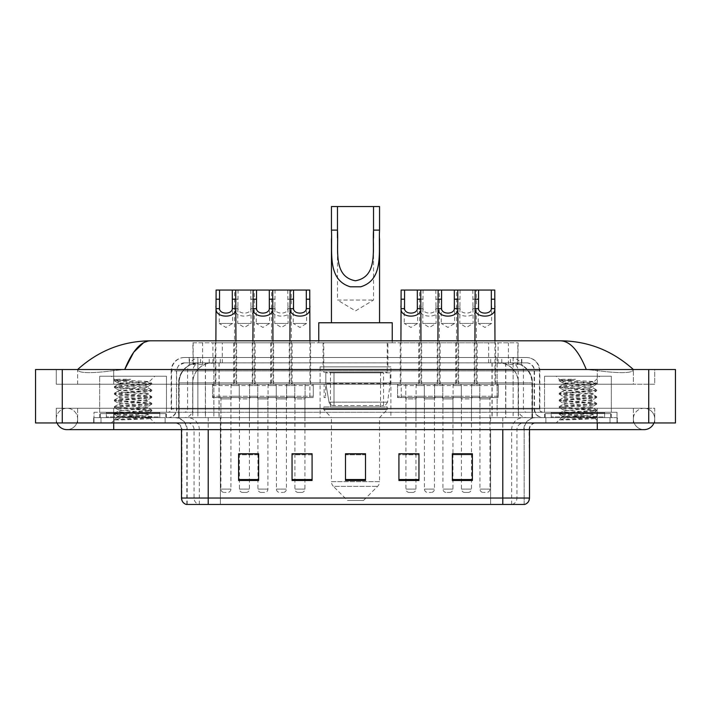 <?xml version="1.0" encoding="UTF-8"?>
<svg xmlns="http://www.w3.org/2000/svg" width="711" height="711" viewBox="0 0 711 711"><rect width="100%" height="100%" fill="white"/><g stroke="black" fill="none" stroke-linecap="round" stroke-linejoin="round"><path stroke-width="0.53" stroke-dasharray="3.56 2.67" d="M390.899 366.858L320.101 366.858L390.899 366.858L390.899 417.624L320.101 417.624L390.899 417.624M320.101 366.858L320.101 417.624M292.114 342.809L270.74 342.809L292.114 342.809L292.114 384.224L270.74 384.224L292.114 384.224M270.74 342.809L270.74 384.224M440.127 342.809L418.752 342.809L440.127 342.809L440.127 384.224L418.752 384.224L440.127 384.224M418.752 342.809L418.752 384.224M477.134 342.809L455.76 342.809L477.134 342.809L477.134 384.224L455.76 384.224L477.134 384.224M455.76 342.809L455.76 384.224M255.107 342.809L233.732 342.809L255.107 342.809L255.107 384.224L233.732 384.224L255.107 384.224M233.732 342.809L233.732 384.224M458.631 342.809L437.256 342.809L458.631 342.809L458.631 384.224L437.256 384.224L458.631 384.224M437.256 342.809L437.256 384.224M495.638 342.809L474.264 342.809L495.638 342.809L495.638 384.224L474.264 384.224L495.638 384.224M474.264 342.809L474.264 384.224M310.609 342.809L289.235 342.809L310.609 342.809L310.609 384.224L289.235 384.224L310.609 384.224M289.235 342.809L289.235 384.224M421.632 342.809L400.249 342.809L421.632 342.809L421.632 384.224L400.249 384.224L421.632 384.224M400.249 342.809L400.249 384.224M273.611 342.809L252.236 342.809L273.611 342.809L273.611 384.224L252.236 384.224L273.611 384.224M252.236 342.809L252.236 384.224M236.603 342.809L215.229 342.809L236.603 342.809L236.603 384.224L215.229 384.224L236.603 384.224M215.229 342.809L215.229 384.224M479.809 384.224L453.085 384.224L479.809 384.224L479.809 397.582L453.085 397.582L479.809 397.582M453.085 384.224L453.085 397.582M442.802 384.224L416.086 384.224L442.802 384.224L442.802 397.582L416.086 397.582L442.802 397.582M416.086 384.224L416.086 397.582M294.781 384.224L268.065 384.224L294.781 384.224L294.781 397.582L268.065 397.582L294.781 397.582M268.065 384.224L268.065 397.582M257.782 384.224L231.057 384.224L257.782 384.224L257.782 397.582L231.057 397.582L257.782 397.582M231.057 384.224L231.057 397.582M276.277 384.224L249.561 384.224L276.277 384.224L276.277 397.582L249.561 397.582L276.277 397.582M249.561 384.224L249.561 397.582M424.298 384.224L397.582 384.224L424.298 384.224L424.298 397.582L397.582 397.582L424.298 397.582M397.582 384.224L397.582 397.582M313.284 384.224L286.569 384.224L313.284 384.224L313.284 397.582L286.569 397.582L313.284 397.582M286.569 384.224L286.569 397.582M498.304 384.224L471.589 384.224L498.304 384.224L498.304 397.582L471.589 397.582L498.304 397.582M471.589 384.224L471.589 397.582M461.306 384.224L434.59 384.224L461.306 384.224L461.306 397.582L434.59 397.582L461.306 397.582M434.59 384.224L434.59 397.582M239.278 384.224L212.553 384.224L239.278 384.224L239.278 397.582L212.553 397.582L239.278 397.582M212.553 384.224L212.553 397.582M286.435 397.582L276.41 397.582L286.435 397.582L286.435 417.624L276.41 417.624L286.435 417.624M276.41 397.582L276.41 417.624M434.457 397.582L424.431 397.582L434.457 397.582L434.457 417.624L424.431 417.624L434.457 417.624M424.431 397.582L424.431 417.624M471.455 397.582L461.439 397.582L471.455 397.582L471.455 417.624L461.439 417.624L471.455 417.624M461.439 397.582L461.439 417.624M249.428 397.582L239.411 397.582L249.428 397.582L249.428 417.624L239.411 417.624L249.428 417.624M239.411 397.582L239.411 417.624M452.951 397.582L442.935 397.582L452.951 397.582L452.951 417.624L442.935 417.624L452.951 417.624M442.935 397.582L442.935 417.624M489.959 397.582L479.943 397.582L489.959 397.582L489.959 417.624L479.943 417.624L489.959 417.624M479.943 397.582L479.943 417.624M304.939 397.582L294.914 397.582L304.939 397.582L304.939 417.624L294.914 417.624L304.939 417.624M294.914 397.582L294.914 417.624M415.953 397.582L405.928 397.582L415.953 397.582L415.953 417.624L405.928 417.624L415.953 417.624M405.928 397.582L405.928 417.624M267.931 397.582L257.915 397.582L267.931 397.582L267.931 417.624L257.915 417.624L267.931 417.624M257.915 397.582L257.915 417.624M230.924 397.582L220.908 397.582L230.924 397.582L230.924 417.624L220.908 417.624L230.924 417.624M220.908 397.582L220.908 417.624M511.796 362.85L505.29 362.85L515.271 363.09C517.786 363.836 518.639 364.316 517.83 364.521L508.409 364.521L503.041 363.374L491.976 362.877L219.024 362.877L207.959 363.374L202.591 364.521L193.17 364.521L192.868 342.809L518.132 342.809L192.868 342.809M514.124 362.93A20.041 20.041 0 0 1 532.361 382.882L532.361 417.624L178.639 417.624L532.361 417.624M192.868 364.387L196.876 362.93L205.71 362.85L199.204 362.85M196.876 362.93A20.041 20.041 0 0 0 178.639 382.882L179.048 417.624M387.895 342.809L323.105 342.809L387.895 342.809L387.895 366.858L323.105 366.858L387.895 366.858M323.105 342.809L323.105 366.858M518.132 342.809L517.83 364.521L517.83 342.809M205.71 362.85L505.29 362.85M325.611 397.582L324.127 397.582L324.127 384.224L325.611 384.224L325.611 397.582L324.127 397.582M325.611 384.224L324.127 384.224M309.872 397.582L305.072 397.582L305.072 384.224L305.072 397.582L309.872 397.582L309.872 384.224L305.072 384.224L309.872 384.224M401.217 397.582L401.217 384.224L405.794 384.224L405.794 397.582L401.217 397.582L405.794 397.582L405.794 384.224L401.217 384.224M597.302 422.965L597.302 408.265L597.302 422.965L597.302 408.265L113.698 408.265L644.059 408.265A10.692 10.692 0 0 1 653.96 422.965A10.692 10.692 0 0 0 654.742 418.957A10.692 10.692 0 0 1 653.96 422.965A10.692 10.692 0 0 0 644.059 408.265A10.692 10.692 0 0 0 633.368 418.957A10.692 10.692 0 0 1 644.059 408.265L597.302 408.265L654.742 408.265L654.742 422.965L77.632 422.965L654.742 422.965L654.742 408.265L56.258 408.265L56.258 422.965L597.302 422.965L56.258 422.965L56.258 408.265L597.302 408.265L597.302 429.64L597.302 418.957L597.302 429.64L113.698 429.64L113.698 408.265L77.632 408.265L113.698 408.265L113.698 429.64L113.698 417.624L617.335 417.624L617.335 422.965L617.335 417.624L93.665 417.624L93.665 422.965L93.665 417.624L113.698 417.624L113.698 422.965L113.698 408.265L113.698 422.965M113.698 429.64L66.941 429.64A10.692 10.692 0 0 0 77.632 418.957A10.692 10.692 0 0 0 66.941 408.265A10.692 10.692 0 0 0 57.04 422.965A10.692 10.692 0 0 1 56.258 418.957A10.692 10.692 0 0 0 57.04 422.965M66.941 429.64A10.692 10.692 0 0 0 77.632 418.957A10.692 10.692 0 0 1 66.941 429.64A10.692 10.692 0 0 0 77.632 418.957A10.692 10.692 0 0 0 66.941 408.265A10.692 10.692 0 0 0 56.258 418.957M597.302 429.64L644.059 429.64A10.692 10.692 0 0 1 633.368 418.957A10.692 10.692 0 0 0 644.059 429.64A10.692 10.692 0 0 1 633.368 418.957M544.528 417.624L544.528 376.208L544.528 412.273L611.327 412.273L611.327 376.208L544.528 376.208L611.327 376.208L544.528 376.208L611.327 376.208L611.327 417.624L544.528 417.624L611.327 417.624M99.673 417.624L99.673 376.208L99.673 412.273L166.472 412.273L166.472 376.208L99.673 376.208L166.472 376.208L99.673 376.208L166.472 376.208L166.472 417.624L99.673 417.624L166.472 417.624M198.769 362.85L512.48 362.85L198.769 362.85A20.041 20.041 0 0 0 178.728 382.882L205.443 382.882L205.443 417.624L178.728 417.624L532.521 417.624L205.443 417.624M512.48 362.85A20.041 20.041 0 0 1 532.521 382.882L532.521 417.624M633.368 369.524C612.447 350.639 588.148 341.058 560.472 340.809L150.528 340.809C122.959 341.022 98.651 350.594 77.632 369.524L77.632 370.129C79.765 373.337 91.781 373.488 113.698 370.591L124.709 369.524L586.291 369.524L597.302 370.591C619.174 373.488 631.199 373.337 633.368 370.129L633.368 369.524L633.368 370.129C631.235 373.337 619.219 373.488 597.302 370.591L586.291 369.524L124.709 369.524L113.698 370.591C91.826 373.488 79.801 373.337 77.632 370.129L77.632 369.524M675.45 369.524L675.45 422.965L35.55 422.965L35.55 369.524L675.45 369.524M113.698 369.524L597.302 369.524L113.698 369.524L113.698 384.224L654.742 384.224L654.742 369.524L597.302 369.524L654.742 369.524L654.742 384.224L56.258 384.224L56.258 369.524L56.258 384.224L597.302 384.224L77.632 384.224L113.698 384.224L113.698 369.524M633.368 408.265L633.368 422.965L633.368 408.265M77.632 408.265L77.632 422.965L77.632 408.265M633.368 384.224L597.302 384.224L633.368 384.224L633.368 370.129L633.368 384.224M77.632 384.224L77.632 370.129L77.632 384.224M560.472 340.809C570.018 341.093 578.63 350.665 586.291 369.524M143.595 342.684L150.528 340.809M189.179 357.5L521.821 357.5L189.179 357.5L189.179 362.85L521.821 362.85L189.179 362.85M526.495 362.85L184.505 362.85L526.495 362.85A8.017 8.017 0 0 1 534.512 370.866L534.512 408.941L171.147 408.941A3.342 3.342 0 0 1 167.805 412.273L543.195 412.273L167.805 412.273M184.505 357.5L526.495 357.5L184.505 357.5A13.358 13.358 0 0 0 171.147 370.866L534.512 370.866L176.488 370.866L176.488 408.941A8.683 8.683 0 0 1 167.805 417.624L543.195 417.624L167.805 417.624M526.495 357.5A13.358 13.358 0 0 1 539.853 370.866L539.853 408.941L497.122 408.941L497.122 412.273M604.643 412.273L551.212 412.273L604.643 412.273L604.643 417.624L551.212 417.624L604.643 417.624L604.643 413.615L551.212 413.615L604.643 413.615M551.212 412.273L551.212 413.615M159.788 412.273L106.357 412.273L159.788 412.273L159.788 417.624L106.357 417.624L159.788 417.624L159.788 413.615L106.357 413.615L159.788 413.615M106.357 412.273L106.357 413.615M93.994 412.273L114.036 412.273L93.994 412.273L93.994 417.624L617.006 417.624L93.994 417.624L93.994 412.273M596.964 412.273L114.036 412.273L617.006 412.273L596.964 412.273L596.964 417.624L596.964 412.273M617.006 412.273L617.006 417.624L617.006 412.273M165.13 417.624L165.13 422.965L101.006 422.965L165.13 422.965L101.006 422.965L165.13 422.965L165.13 417.624L101.006 417.624L101.006 422.965L101.006 417.624L165.13 417.624M609.994 417.624L609.994 422.965L545.87 422.965L609.994 422.965L545.87 422.965L609.994 422.965L609.994 417.624L545.87 417.624L545.87 422.965L545.87 417.624L609.994 417.624M165.805 413.615L100.34 413.615L165.805 413.615L165.805 417.624L100.34 417.624L165.805 417.624M100.34 413.615L100.34 417.624M610.66 413.615L545.195 413.615L610.66 413.615L610.66 417.624L545.195 417.624L610.66 417.624M545.195 413.615L545.195 417.624M186.309 504.455L524.158 504.455L524.158 429.64A12.025 12.025 0 0 1 536.183 417.624L174.817 417.624L536.183 417.624M186.842 504.455L186.842 429.64L529.499 429.64A6.683 6.683 0 0 1 536.183 422.965L174.817 422.965L536.183 422.965M551.212 417.624L604.643 417.624L551.212 417.624M106.357 417.624L159.788 417.624L106.357 417.624M452.356 453.894L472.388 453.894L472.388 480.476L472.388 453.751L472.388 480.476L452.356 480.476L452.356 453.894L452.356 480.476L472.388 480.476L472.388 454.018L472.388 480.476L472.388 454.818L452.356 454.818L452.356 480.476L452.356 453.751L472.388 453.751L452.356 453.751L452.951 453.751L452.951 398.915L442.935 398.915L442.935 489.088A3.342 3.342 0 0 0 446.277 492.43L449.619 492.43L446.277 492.43M418.957 479.543L418.957 453.751L418.957 480.476L398.915 480.476L398.915 453.894L398.915 480.476L418.957 480.476L418.957 454.018L418.957 480.476L418.957 454.818L398.915 454.818L398.915 453.751L398.915 480.476L398.915 453.894L398.915 480.476L398.915 454.818L418.957 454.818L418.957 453.894L418.957 479.543L398.915 479.543L398.915 480.476L418.957 480.476L418.957 453.894L398.915 453.894L398.915 479.543M258.644 453.894L238.612 453.894L238.612 480.476L258.644 480.476L258.644 453.751L258.644 480.476L238.612 480.476L238.612 453.894L238.612 480.476L258.644 480.476L258.644 454.018L258.644 480.476L258.644 454.818L238.612 454.818L238.612 453.751L238.612 480.476L238.612 453.894L238.612 480.476L238.612 454.818L258.644 454.818L258.644 453.751L238.612 453.751L258.644 453.751L257.915 453.751L257.915 398.915L267.931 398.915L267.931 489.088A3.342 3.342 0 0 1 264.59 492.43L261.248 492.43L264.59 492.43M312.085 479.543L312.085 453.751L312.085 480.476L292.043 480.476L292.043 453.894L292.043 480.476L312.085 480.476L312.085 454.018L312.085 480.476L312.085 454.818L292.043 454.818L292.043 453.751L292.043 480.476L292.043 453.894L292.043 480.476L292.043 454.818L312.085 454.818L312.085 453.894L312.085 479.543L292.043 479.543L292.043 480.476L312.085 480.476L312.085 453.894L292.043 453.894L292.043 479.543M365.516 479.543L365.516 453.751L365.516 480.476L345.484 480.476L345.484 453.894L345.484 480.476L365.516 480.476L365.516 454.018L365.516 480.476L365.516 454.818L345.484 454.818L345.484 480.476L345.484 453.751L365.516 453.751L345.484 453.751L365.516 453.751L365.516 479.543L345.484 479.543M523.829 504.455L524.691 504.455M617.006 422.965L93.994 422.965L617.006 422.965L617.006 417.624L617.006 422.965M93.994 422.965L93.994 417.624L93.994 422.965M312.085 453.751L292.043 453.751L312.085 453.751M418.957 453.751L398.915 453.751L418.957 453.751M471.455 453.751L461.439 453.751L461.439 398.915L471.455 398.915L471.455 453.751M304.939 453.751L294.914 453.751L294.914 398.915L304.939 398.915L304.939 453.751M249.428 453.751L239.411 453.751L239.411 398.915L249.428 398.915L249.428 453.751M415.953 453.751L405.928 453.751L405.928 398.915L415.953 398.915L415.953 453.751M365.516 454.818L365.516 454.018L365.516 454.818L345.484 454.818L345.484 480.476L365.516 480.476L365.516 454.818M472.388 454.818L472.388 454.018L472.388 454.818L452.356 454.818L452.356 480.476L472.388 480.476L472.388 454.818M365.516 453.894L345.484 453.894M160.455 417.624L105.681 417.624L160.455 417.624A0.667 0.667 0 0 1 159.788 416.948L106.357 416.948L159.788 416.948L159.788 412.94A0.667 0.667 0 0 1 160.455 412.273L105.681 412.273L160.455 412.273M105.681 417.624A0.667 0.667 0 0 0 106.357 416.948L106.357 412.94A0.667 0.667 0 0 0 105.681 412.273M166.472 412.273L99.673 412.273M121.59 419.899L151.701 417.633L150.261 418.468L154.847 422.965L111.289 422.965L117.973 416.282C116.568 417.037 150.963 417.739 150.288 418.397C151.461 418.921 132.699 419.437 121.59 419.899L114.542 419.899C117.653 418.797 123.83 417.597 133.073 416.282L117.973 416.282C117.048 415.171 149.097 414.06 148.172 412.94C149.097 411.829 117.048 410.718 117.973 409.607C117.048 408.496 149.097 407.376 148.172 406.265C149.097 405.154 117.048 404.035 117.973 402.924C117.048 401.813 149.097 400.693 148.172 399.582C149.097 398.471 117.048 397.36 117.973 396.249C117.048 395.129 149.097 394.018 148.172 392.907C149.097 391.797 117.048 390.677 117.973 389.566C117.048 388.455 149.097 387.335 148.172 386.224L148.172 387.895C149.097 386.784 117.048 385.664 117.973 384.553C118.87 384.002 123.901 383.442 133.073 382.882L149.23 381.825C150.696 381.078 114.08 380.376 114.8 379.71L111.289 376.208L154.847 376.208L111.289 376.208M114.542 419.899L151.79 416.699L114.355 413.358L151.79 410.025L114.355 406.683L151.79 403.341L114.355 400L151.79 396.667L114.355 393.325L151.701 389.895L114.355 386.642L151.79 383.3L149.203 381.763L154.847 376.208M151.701 417.633L114.355 414.193L151.79 410.86L114.435 407.607L151.79 404.177L114.355 400.835L151.79 397.493L114.355 394.161L151.701 390.908L148.172 392.907L148.172 394.578C149.097 393.467 117.048 392.348 117.973 391.237C117.048 390.126 149.097 389.006 148.172 387.895L151.701 389.895M151.701 390.908L114.355 387.477L151.701 384.233L148.172 386.224C149.097 385.113 117.048 383.993 117.973 382.882L117.973 384.553L114.435 386.553M151.701 384.233L114.435 380.892L118.07 382.998L133.073 382.882M151.701 397.591L148.172 399.582L148.172 401.253C149.097 400.142 117.048 399.031 117.973 397.911C117.048 396.8 149.097 395.689 148.172 394.578L151.701 396.569M114.435 387.575L118.07 389.681L117.973 391.237L114.435 393.227M151.701 404.266L148.172 406.265L148.172 407.936C149.097 406.825 117.048 405.705 117.973 404.595C117.048 403.484 149.097 402.364 148.172 401.253L151.701 403.253M114.435 394.25L118.07 396.365L117.973 397.911L114.435 399.911M151.701 410.949L148.172 412.94L148.172 414.611C149.097 413.5 117.048 412.389 117.973 411.278C117.048 410.167 149.097 409.047 148.172 407.936L151.701 409.927M114.435 400.933L118.07 403.039L117.973 404.595L114.435 406.585M133.073 416.282C142.244 415.731 147.275 415.171 148.172 414.611L151.701 416.61M114.435 407.607L118.07 409.723L117.973 411.278L114.435 413.269M111.289 422.965L154.847 422.965M118.133 379.274L114.435 379.87L118.133 379.274L130.691 379.274C121.661 380.341 117.422 381.54 117.973 382.882M151.701 383.211L114.435 379.87M114.435 380.892L130.691 379.274M337.467 237.865L337.467 300.06L373.533 300.06L337.467 300.06L355.5 310.894L373.533 300.06L373.533 237.954M331.45 230.124L331.45 238.718M331.45 322.767L379.55 322.767L331.45 322.767M379.55 230.124L379.55 238.763M363.517 500.446L347.483 500.446L333.406 486.368L377.594 486.368L333.406 486.368A6.683 6.683 0 0 1 331.45 481.649L379.55 481.649A6.683 6.683 0 0 1 377.594 486.368L363.517 500.446L347.483 500.446M379.55 417.624L331.45 417.624L331.45 481.649L379.55 481.649L379.55 417.624L387.228 409.607L323.772 409.607L387.228 409.607L387.228 406.932L323.772 406.932L323.772 409.607L331.45 417.624L379.55 417.624M330.455 372.2L380.545 372.2L330.455 372.2L330.455 406.932L380.545 406.932L330.455 406.932M380.545 372.2L380.545 406.932M323.772 342.809L387.228 342.809L323.772 342.809L323.772 372.2L387.228 372.2L323.772 372.2M387.228 342.809L387.228 372.2M318.759 340.809L318.759 342.809L392.241 342.809L318.759 342.809M392.241 340.809L392.241 342.809M318.759 322.767L392.241 322.767M323.772 406.932L387.228 406.932M331.45 206.546L379.55 206.546M390.232 372.866L325.816 372.866L390.232 372.866L390.232 383.558L325.816 383.558L325.816 372.866L325.816 383.558L329.033 402.168C329.833 404.461 331.486 405.599 334.01 405.599L383.558 405.599L334.01 405.599L334.01 372.866L334.01 405.599C331.495 405.608 329.842 404.461 329.033 402.168L325.816 383.558L390.232 383.558L387.531 402.168L329.033 402.168L387.531 402.168C385.797 405.057 384.482 406.203 383.558 405.599L383.558 372.866L334.01 372.866L383.558 372.866M605.319 417.624L550.545 417.624L605.319 417.624A0.667 0.667 0 0 1 604.643 416.948L551.212 416.948L604.643 416.948L604.643 412.94A0.667 0.667 0 0 1 605.319 412.273L550.545 412.273L605.319 412.273M550.545 417.624A0.667 0.667 0 0 0 551.212 416.948L551.212 412.94A0.667 0.667 0 0 0 550.545 412.273M611.327 412.273L544.528 412.273M566.454 419.899L596.565 417.633L595.116 418.468L599.711 422.965L556.153 422.965L562.828 416.282C561.423 417.037 595.827 417.739 595.143 418.397C596.316 418.921 577.554 419.437 566.454 419.899L559.397 419.899C562.508 418.797 568.684 417.597 577.927 416.282L562.828 416.282C561.903 415.171 593.952 414.06 593.027 412.94C593.952 411.829 561.903 410.718 562.828 409.607C561.903 408.496 593.952 407.376 593.027 406.265C593.952 405.154 561.903 404.035 562.828 402.924C561.903 401.813 593.952 400.693 593.027 399.582C593.952 398.471 561.903 397.36 562.828 396.249C561.903 395.129 593.952 394.018 593.027 392.907C593.952 391.797 561.903 390.677 562.828 389.566C561.903 388.455 593.952 387.335 593.027 386.224L593.027 387.895C593.952 386.784 561.903 385.664 562.828 384.553C563.725 384.002 568.756 383.442 577.927 382.882L594.085 381.825C595.551 381.078 558.935 380.376 559.655 379.71L556.153 376.208L599.711 376.208L556.153 376.208M559.397 419.899L596.645 416.699L559.21 413.358L596.645 410.025L559.21 406.683L596.645 403.341L559.21 400L596.645 396.667L559.21 393.325L596.565 389.895L559.21 386.642L596.645 383.3L594.058 381.763L599.711 376.208M596.565 417.633L559.21 414.193L596.645 410.86L559.299 407.607L596.645 404.177L559.21 400.835L596.645 397.493L559.21 394.161L596.565 390.908L593.027 392.907L593.027 394.578C593.952 393.467 561.903 392.348 562.828 391.237C561.903 390.126 593.952 389.006 593.027 387.895L596.565 389.895M596.565 390.908L559.21 387.477L596.565 384.233L593.027 386.224C593.952 385.113 561.903 383.993 562.828 382.882L562.828 384.553L559.299 386.553M596.565 384.233L559.299 380.892L562.934 382.998L577.927 382.882M596.565 397.591L593.027 399.582L593.027 401.253C593.952 400.142 561.903 399.031 562.828 397.911C561.903 396.8 593.952 395.689 593.027 394.578L596.565 396.569M559.299 387.575L562.934 389.681L562.828 391.237L559.299 393.227M596.565 404.266L593.027 406.265L593.027 407.936C593.952 406.825 561.903 405.705 562.828 404.595C561.903 403.484 593.952 402.364 593.027 401.253L596.565 403.253M559.299 394.25L562.934 396.365L562.828 397.911L559.299 399.911M596.565 410.949L593.027 412.94L593.027 414.611C593.952 413.5 561.903 412.389 562.828 411.278C561.903 410.167 593.952 409.047 593.027 407.936L596.565 409.927M559.299 400.933L562.934 403.039L562.828 404.595L559.299 406.585M577.927 416.282C587.099 415.731 592.13 415.171 593.027 414.611L596.565 416.61M559.299 407.607L562.934 409.723L562.828 411.278L559.299 413.269M556.153 422.965L599.711 422.965M562.988 379.274L559.299 379.87L562.988 379.274L575.546 379.274C566.516 380.341 562.285 381.54 562.828 382.882M596.565 383.211L559.299 379.87M559.299 380.892L575.546 379.274M219.237 306.237L219.237 323.434L232.595 323.434L225.92 327.451L219.237 323.434L232.595 323.434L232.595 306.237M232.266 397.582L219.575 397.582L232.266 397.582A1.333 1.333 0 0 0 230.924 398.915L230.924 489.088A3.342 3.342 0 0 1 227.591 492.43L224.249 492.43L227.591 492.43M219.575 397.582A1.333 1.333 0 0 1 220.908 398.915L220.908 489.088A3.342 3.342 0 0 0 224.249 492.43M237.936 397.582L213.895 397.582L237.936 397.582A1.333 1.333 0 0 0 239.278 396.249L212.553 396.249L239.278 396.249L239.278 385.558A1.333 1.333 0 0 0 237.936 384.224L213.895 384.224L237.936 384.224M213.895 397.582A1.333 1.333 0 0 1 212.553 396.249L212.553 385.558A1.333 1.333 0 0 1 213.895 384.224M235.936 340.809L235.936 382.882A1.333 1.333 0 0 0 237.27 384.224L214.562 384.224L237.27 384.224M215.895 340.809L215.895 382.882A1.333 1.333 0 0 1 214.562 384.224M234.399 306.237L234.586 308.645C233.786 318.599 255.053 318.599 254.254 308.645L254.44 382.882L234.399 382.882L234.603 290.044L235.732 290.044L216.1 290.044M256.244 306.237L256.244 323.434L269.602 323.434L262.919 327.451L256.244 323.434L269.602 323.434L269.602 306.237M269.265 397.582A1.333 1.333 0 0 0 267.931 398.915L257.915 398.915A1.333 1.333 0 0 0 256.573 397.582L269.265 397.582L256.573 397.582M274.944 397.582L250.894 397.582L274.944 397.582A1.333 1.333 0 0 0 276.277 396.249L249.561 396.249L276.277 396.249L276.277 385.558A1.333 1.333 0 0 0 274.944 384.224L250.894 384.224L274.944 384.224M250.894 397.582A1.333 1.333 0 0 1 249.561 396.249L249.561 385.558A1.333 1.333 0 0 1 250.894 384.224M272.944 340.809L272.944 382.882A1.333 1.333 0 0 0 274.277 384.224L251.57 384.224L274.277 384.224M252.903 340.809L252.903 382.882A1.333 1.333 0 0 1 251.57 384.224M271.406 306.237L271.584 308.645C270.784 318.599 292.061 318.599 291.261 308.645L291.439 382.882L271.406 382.882L271.611 290.044L272.74 290.044L253.107 290.044L254.236 290.044L254.44 306.237M257.915 453.894L257.915 489.088A3.342 3.342 0 0 0 261.248 492.43M293.243 306.237L293.243 323.434L306.61 323.434L299.926 327.451L293.243 323.434L306.61 323.434L306.61 306.237M306.272 397.582A1.333 1.333 0 0 0 304.939 398.915L294.914 398.915A1.333 1.333 0 0 0 293.581 397.582L306.272 397.582L293.581 397.582M311.951 397.582L287.902 397.582L311.951 397.582A1.333 1.333 0 0 0 313.284 396.249L286.569 396.249L313.284 396.249L313.284 385.558A1.333 1.333 0 0 0 311.951 384.224L287.902 384.224L311.951 384.224M287.902 397.582A1.333 1.333 0 0 1 286.569 396.249L286.569 385.558A1.333 1.333 0 0 1 287.902 384.224M309.943 340.809L309.943 382.882A1.333 1.333 0 0 0 311.285 384.224L288.568 384.224L311.285 384.224M289.91 340.809L289.91 382.882A1.333 1.333 0 0 1 288.568 384.224M309.747 290.044L290.106 290.044L291.243 290.044L291.439 306.237M304.939 453.894L304.939 489.088A3.342 3.342 0 0 1 301.597 492.43L298.256 492.43L301.597 492.43M294.914 453.894L294.914 489.088A3.342 3.342 0 0 0 298.256 492.43M404.257 306.237L404.257 323.434L417.624 323.434L410.94 327.451L404.257 323.434L417.624 323.434L417.624 306.237M417.286 397.582A1.333 1.333 0 0 0 415.953 398.915L405.928 398.915A1.333 1.333 0 0 0 404.595 397.582L417.286 397.582L404.595 397.582M422.965 397.582L398.915 397.582L422.965 397.582A1.333 1.333 0 0 0 424.298 396.249L397.582 396.249L424.298 396.249L424.298 385.558A1.333 1.333 0 0 0 422.965 384.224L398.915 384.224L422.965 384.224M398.915 397.582A1.333 1.333 0 0 1 397.582 396.249L397.582 385.558A1.333 1.333 0 0 1 398.915 384.224M420.956 340.809L420.956 382.882A1.333 1.333 0 0 0 422.298 384.224L399.582 384.224L422.298 384.224M400.924 340.809L400.924 382.882A1.333 1.333 0 0 1 399.582 384.224M419.419 306.237L419.606 308.645C418.806 318.599 440.082 318.599 439.282 308.645L439.46 382.882L419.419 382.882L419.623 290.044L420.761 290.044L401.12 290.044M415.953 453.894L415.953 489.088A3.342 3.342 0 0 1 412.611 492.43L409.269 492.43L412.611 492.43M405.928 453.894L405.928 489.088A3.342 3.342 0 0 0 409.269 492.43M441.264 306.237L441.264 323.434L454.622 323.434L447.948 327.451L441.264 323.434L454.622 323.434L454.622 306.237M454.293 397.582A1.333 1.333 0 0 0 452.951 398.915L442.935 398.915A1.333 1.333 0 0 0 441.602 397.582L454.293 397.582L441.602 397.582M459.964 397.582L435.923 397.582L459.964 397.582A1.333 1.333 0 0 0 461.306 396.249L434.59 396.249L461.306 396.249L461.306 385.558A1.333 1.333 0 0 0 459.964 384.224L435.923 384.224L459.964 384.224M435.923 397.582A1.333 1.333 0 0 1 434.59 396.249L434.59 385.558A1.333 1.333 0 0 1 435.923 384.224M457.964 340.809L457.964 382.882A1.333 1.333 0 0 0 459.297 384.224L436.59 384.224L459.297 384.224M437.923 340.809L437.923 382.882A1.333 1.333 0 0 1 436.59 384.224M456.426 306.237L456.613 308.645C455.813 318.599 477.081 318.599 476.281 308.645L476.468 382.882L456.426 382.882L456.631 290.044L457.76 290.044L438.127 290.044L439.256 290.044L439.46 306.237M452.951 453.894L452.951 489.088A3.342 3.342 0 0 1 449.619 492.43M478.272 306.237L478.272 323.434L491.63 323.434L484.946 327.451L478.272 323.434L491.63 323.434L491.63 306.237M491.292 397.582L478.601 397.582L491.292 397.582A1.333 1.333 0 0 0 489.959 398.915L489.959 489.088A3.342 3.342 0 0 1 486.617 492.43L483.276 492.43L486.617 492.43M478.601 397.582A1.333 1.333 0 0 1 479.943 398.915L479.943 489.088A3.342 3.342 0 0 0 483.276 492.43M496.971 397.582L472.931 397.582L496.971 397.582A1.333 1.333 0 0 0 498.304 396.249L471.589 396.249L498.304 396.249L498.304 385.558A1.333 1.333 0 0 0 496.971 384.224L472.931 384.224L496.971 384.224M472.931 397.582A1.333 1.333 0 0 1 471.589 396.249L471.589 385.558A1.333 1.333 0 0 1 472.931 384.224M494.972 340.809L494.972 382.882A1.333 1.333 0 0 0 496.305 384.224L473.597 384.224L496.305 384.224M474.93 340.809L474.93 382.882A1.333 1.333 0 0 1 473.597 384.224M494.767 290.044L475.135 290.044L476.263 290.044L476.468 306.237M250.787 290.044L251.099 323.434L237.741 323.434L244.415 327.451L251.099 323.434L237.741 323.434L238.052 290.044L254.236 290.044M251.099 306.237L250.823 308.645C250.583 314.582 238.247 314.582 238.016 308.645L237.741 306.237M238.069 397.582A1.333 1.333 0 0 1 239.411 398.915L249.428 398.915A1.333 1.333 0 0 1 250.761 397.582L238.069 397.582L250.761 397.582M232.399 397.582L256.44 397.582L232.399 397.582A1.333 1.333 0 0 1 231.057 396.249L257.782 396.249L231.057 396.249L231.057 385.558A1.333 1.333 0 0 1 232.399 384.224L256.44 384.224L232.399 384.224M256.44 397.582A1.333 1.333 0 0 0 257.782 396.249L257.782 385.558A1.333 1.333 0 0 0 256.44 384.224M255.773 384.224A1.333 1.333 0 0 1 254.44 382.882L234.399 382.882A1.333 1.333 0 0 1 233.066 384.224L255.773 384.224L233.066 384.224M239.411 453.894L239.411 489.088A3.342 3.342 0 0 0 242.753 492.43L246.086 492.43L242.753 492.43M249.428 453.894L249.428 489.088A3.342 3.342 0 0 1 246.086 492.43M234.603 290.044L238.052 290.044M287.795 290.044L288.106 323.434L274.748 323.434L281.423 327.451L288.106 323.434L274.748 323.434L275.05 290.044L291.243 290.044M288.106 306.237L287.822 308.645C287.591 314.582 275.255 314.582 275.024 308.645L274.748 306.237M275.077 397.582L287.768 397.582L275.077 397.582A1.333 1.333 0 0 1 276.41 398.915L276.41 489.088A3.342 3.342 0 0 0 279.752 492.43L283.094 492.43L279.752 492.43M287.768 397.582A1.333 1.333 0 0 0 286.435 398.915L286.435 489.088A3.342 3.342 0 0 1 283.094 492.43M269.398 397.582L293.447 397.582L269.398 397.582A1.333 1.333 0 0 1 268.065 396.249L294.781 396.249L268.065 396.249L268.065 385.558A1.333 1.333 0 0 1 269.398 384.224L293.447 384.224L269.398 384.224M293.447 397.582A1.333 1.333 0 0 0 294.781 396.249L294.781 385.558A1.333 1.333 0 0 0 293.447 384.224M292.781 384.224A1.333 1.333 0 0 1 291.439 382.882L271.406 382.882A1.333 1.333 0 0 1 270.064 384.224L292.781 384.224L270.064 384.224M271.611 290.044L275.05 290.044M435.816 290.044L436.119 323.434L422.761 323.434L429.444 327.451L436.119 323.434L422.761 323.434L423.072 290.044L439.256 290.044M436.119 306.237L435.843 308.645C435.612 314.582 423.276 314.582 423.045 308.645L422.761 306.237M423.098 397.582L435.79 397.582L423.098 397.582A1.333 1.333 0 0 1 424.431 398.915L424.431 489.088A3.342 3.342 0 0 0 427.773 492.43L431.115 492.43L427.773 492.43M435.79 397.582A1.333 1.333 0 0 0 434.457 398.915L434.457 489.088A3.342 3.342 0 0 1 431.115 492.43M417.419 397.582L441.469 397.582L417.419 397.582A1.333 1.333 0 0 1 416.086 396.249L442.802 396.249L416.086 396.249L416.086 385.558A1.333 1.333 0 0 1 417.419 384.224L441.469 384.224L417.419 384.224M441.469 397.582A1.333 1.333 0 0 0 442.802 396.249L442.802 385.558A1.333 1.333 0 0 0 441.469 384.224M440.793 384.224A1.333 1.333 0 0 1 439.46 382.882L419.419 382.882A1.333 1.333 0 0 1 418.086 384.224L440.793 384.224L418.086 384.224M419.623 290.044L423.072 290.044M472.815 290.044L473.126 323.434L459.768 323.434L466.452 327.451L473.126 323.434L459.768 323.434L460.079 290.044L476.263 290.044M473.126 306.237L472.851 308.645C472.619 314.582 460.275 314.582 460.044 308.645L459.768 306.237M460.106 397.582A1.333 1.333 0 0 1 461.439 398.915L471.455 398.915A1.333 1.333 0 0 1 472.788 397.582L460.106 397.582L472.788 397.582M454.427 397.582L478.467 397.582L454.427 397.582A1.333 1.333 0 0 1 453.085 396.249L479.809 396.249L453.085 396.249L453.085 385.558A1.333 1.333 0 0 1 454.427 384.224L478.467 384.224L454.427 384.224M478.467 397.582A1.333 1.333 0 0 0 479.809 396.249L479.809 385.558A1.333 1.333 0 0 0 478.467 384.224M477.801 384.224A1.333 1.333 0 0 1 476.468 382.882L456.426 382.882A1.333 1.333 0 0 1 455.093 384.224L477.801 384.224L455.093 384.224M461.439 453.894L461.439 489.088A3.342 3.342 0 0 0 464.781 492.43L468.114 492.43L464.781 492.43M471.455 453.894L471.455 489.088A3.342 3.342 0 0 1 468.114 492.43M456.631 290.044L460.079 290.044M193.17 364.521L193.17 342.809M195.729 363.09A20.041 19.73 -90 0 0 179.048 382.882L532.361 382.882L505.645 382.882L505.645 417.624M531.952 417.624L531.952 382.882A20.041 19.73 90 0 0 515.271 363.09M205.355 362.85L205.355 382.882L178.639 382.882L178.639 417.624M491.976 362.877L491.976 417.624M503.041 363.374A20.041 19.73 90 0 1 518.292 382.882L518.292 417.624M219.024 362.877L219.024 417.624M207.959 363.374A20.041 19.73 -90 0 0 192.708 382.882L192.708 417.624M505.645 362.85L505.645 382.882L205.355 382.882L205.355 417.624M212.9 362.894L212.9 342.809M202.591 364.521L202.591 342.809M222.321 362.894L222.321 342.809M488.679 362.894L488.679 342.809M508.409 364.521L508.409 342.809M498.1 362.894L498.1 342.809M198.867 362.85A20.041 19.73 -90 0 0 179.136 382.882L178.728 417.624M505.797 362.85L505.797 382.882L532.521 382.882L532.112 417.624M205.443 362.85L205.443 382.882L505.797 382.882L505.797 417.624M648.734 369.524L648.734 422.965M62.266 369.524L62.266 422.965M597.302 384.224L597.302 369.524L597.302 384.224M113.698 384.224L113.698 370.591L113.698 384.224M512.382 362.85A20.041 19.73 -90 0 1 532.112 382.882L518.452 382.882L518.452 417.624M498.713 362.85A20.041 19.73 90 0 1 518.452 382.882L492.136 382.882L492.136 417.624M492.136 362.85L492.136 382.882L219.112 382.882L219.112 417.624M219.112 362.85L219.112 382.882L192.797 382.882L192.797 417.624M212.527 362.85A20.041 19.73 90 0 0 192.797 382.882L179.136 382.882L179.136 417.624M209.221 362.85L209.221 357.5M497.122 357.5L497.122 370.866L539.853 370.866L513.138 370.866L513.138 362.85M213.878 357.5L213.878 408.941L176.817 408.941A8.683 8.55 90 0 1 168.258 417.624M197.862 412.273L197.862 408.941L513.138 408.941L513.138 370.866L513.138 408.941L534.512 408.941C535.028 414.211 537.925 417.108 543.195 417.624M513.138 357.5L513.138 370.866L171.147 370.866L171.147 408.941L539.853 408.941C540.049 410.967 541.169 412.078 543.195 412.273M184.505 362.85L178.701 365.33L176.621 369.427L176.488 408.941L197.862 408.941L197.862 357.5M542.742 412.273A3.342 3.288 -90 0 1 539.453 408.941L539.453 370.866A13.358 13.154 90 0 0 526.291 357.5M114.036 412.273L114.036 417.624L114.036 412.273M200.724 357.5A13.358 13.154 -90 0 0 187.571 370.866L187.571 408.941A3.342 3.288 90 0 1 184.282 412.273M184.709 357.5A13.358 13.154 -90 0 0 171.547 370.866L171.547 408.941A3.342 3.288 90 0 1 168.258 412.273M510.276 357.5A13.358 13.154 90 0 1 523.429 370.866L523.429 408.941A3.342 3.288 -90 0 0 526.718 412.273M184.709 362.85A8.017 7.892 -90 0 0 176.817 370.866L497.122 370.866L497.122 408.941L213.878 408.941L213.878 412.273M513.138 412.273L513.138 417.624M213.878 362.85L213.878 417.624M200.724 362.85A8.017 7.892 -90 0 0 192.832 370.866L192.832 408.941A8.683 8.55 90 0 1 184.282 417.624M197.862 362.85L197.862 417.624M526.291 362.85A8.017 7.892 90 0 1 534.183 370.866L534.183 408.941A8.683 8.55 -90 0 0 542.742 417.624M510.276 362.85A8.017 7.892 90 0 1 518.168 370.866L518.168 408.941A8.683 8.55 -90 0 0 526.718 417.624M497.122 362.85L497.122 417.624M189.49 362.85L189.49 357.5M200.555 362.85L200.555 357.5M220.294 362.85L220.294 357.5M490.706 362.85L490.706 357.5M510.445 362.85L510.445 357.5M521.51 362.85L521.51 357.5M501.779 362.85L501.779 357.5M512.204 504.455A6.683 6.577 90 0 0 516.941 498.038L220.374 498.038L220.374 429.64L490.626 429.64L490.626 504.455L490.626 429.64L523.829 429.64A12.025 11.838 -90 0 1 535.676 417.624M208.216 504.455L208.216 429.64L186.842 429.64C186.131 422.343 182.123 418.335 174.817 417.624M502.784 422.965L502.784 429.64L181.501 429.64L220.374 429.64L220.374 422.965M529.499 429.64L208.216 429.64L208.216 422.965M220.374 417.624L220.374 504.455L220.374 498.038L181.501 498.038M186.638 504.455A6.683 6.577 -90 0 1 181.9 498.038L181.9 429.64A6.683 6.577 90 0 0 175.324 422.965M187.482 422.965A6.683 6.577 90 0 1 194.059 429.64L194.059 498.038A6.683 6.577 -90 0 0 198.796 504.455M524.363 504.455A6.683 6.577 90 0 0 529.1 498.038L516.941 498.038L516.941 429.64A6.683 6.577 -90 0 1 523.518 422.965M529.499 498.038L529.1 429.64A6.683 6.577 -90 0 1 535.676 422.965M596.964 422.965L596.964 417.624L596.964 422.965M114.036 422.965L114.036 417.624L114.036 422.965M490.626 417.624L490.626 422.965M511.68 504.455L511.68 429.64A12.025 11.838 -90 0 1 523.518 417.624M524.158 504.455L524.158 429.64L502.784 429.64L502.784 504.455M187.171 504.455L187.171 429.64A12.025 11.838 90 0 0 175.324 417.624M199.32 504.455L199.32 429.64A12.025 11.838 90 0 0 187.482 417.624M208.216 417.624L208.216 429.64M502.784 417.624L502.784 429.64M258.644 479.543L238.612 479.543M472.388 479.543L452.356 479.543M159.788 412.94L106.357 412.94L159.788 412.94M604.643 412.94L551.212 412.94L604.643 412.94M230.924 398.915L220.908 398.915L230.924 398.915M212.553 385.558L239.278 385.558L212.553 385.558M215.895 382.882L235.936 382.882L215.895 382.882M230.924 489.088L220.908 489.088L230.924 489.088M249.561 385.558L276.277 385.558L249.561 385.558M252.903 382.882L272.944 382.882L252.903 382.882M267.931 489.088L257.915 489.088L267.931 489.088M286.569 385.558L313.284 385.558L286.569 385.558M289.91 382.882L309.943 382.882L289.91 382.882M304.939 489.088L294.914 489.088L304.939 489.088M397.582 385.558L424.298 385.558L397.582 385.558M400.924 382.882L420.956 382.882L400.924 382.882M415.953 489.088L405.928 489.088L415.953 489.088M434.59 385.558L461.306 385.558L434.59 385.558M437.923 382.882L457.964 382.882L437.923 382.882M452.951 489.088L442.935 489.088L452.951 489.088M489.959 398.915L479.943 398.915L489.959 398.915M471.589 385.558L498.304 385.558L471.589 385.558M474.93 382.882L494.972 382.882L474.93 382.882M489.959 489.088L479.943 489.088L489.959 489.088M257.782 385.558L231.057 385.558L257.782 385.558M239.411 489.088L249.428 489.088L239.411 489.088M234.586 308.645L238.016 308.645M250.823 308.645L254.254 308.645M250.787 299.198L254.236 299.198M234.603 299.198L238.052 299.198M276.41 398.915L286.435 398.915L276.41 398.915M294.781 385.558L268.065 385.558L294.781 385.558M276.41 489.088L286.435 489.088L276.41 489.088M271.584 308.645L275.024 308.645M287.822 308.645L291.261 308.645M287.795 299.198L291.243 299.198M271.611 299.198L275.05 299.198M424.431 398.915L434.457 398.915L424.431 398.915M442.802 385.558L416.086 385.558L442.802 385.558M424.431 489.088L434.457 489.088L424.431 489.088M419.606 308.645L423.045 308.645M435.843 308.645L439.282 308.645M435.816 299.198L439.256 299.198M419.623 299.198L423.072 299.198M479.809 385.558L453.085 385.558L479.809 385.558M461.439 489.088L471.455 489.088L461.439 489.088M456.613 308.645L460.044 308.645M472.851 308.645L476.281 308.645M472.815 299.198L476.263 299.198M456.631 299.198L460.079 299.198M113.698 408.265L66.941 408.265L113.698 408.265M521.821 362.85L521.821 357.5M181.501 429.64C181.101 425.587 178.879 423.356 174.817 422.965M151.79 416.699L151.79 417.535M114.355 413.358L114.355 414.193M151.79 410.025L151.79 410.86M114.355 406.683L114.355 407.519M151.79 403.341L151.79 404.177M114.355 400L114.355 400.835M151.79 396.667L151.79 397.493M114.355 393.325L114.355 394.161M151.79 389.984L151.79 390.819M114.355 386.642L114.355 387.477M151.79 383.3L151.79 384.136M114.355 379.967L114.355 380.803M117.999 416.362L114.435 414.291M596.645 416.699L596.645 417.535M559.21 413.358L559.21 414.193M596.645 410.025L596.645 410.86M559.21 406.683L559.21 407.519M596.645 403.341L596.645 404.177M559.21 400L559.21 400.835M596.645 396.667L596.645 397.493M559.21 393.325L559.21 394.161M596.645 389.984L596.645 390.819M559.21 386.642L559.21 387.477M596.645 383.3L596.645 384.136M559.21 379.967L559.21 380.803M562.854 416.362L559.299 414.291"/><path stroke-width="1.07" d="M57.04 422.965A10.692 10.692 0 0 0 66.941 429.64A10.692 10.692 0 0 1 57.04 422.965A10.692 10.692 0 0 0 66.941 429.64L644.059 429.64A10.692 10.692 0 0 0 653.96 422.965A10.692 10.692 0 0 1 644.059 429.64A10.692 10.692 0 0 0 653.96 422.965A10.692 10.692 0 0 1 644.059 429.64M586.291 369.524C578.63 350.665 570.018 341.093 560.472 340.809L150.528 340.809C140.982 341.093 132.37 350.665 124.709 369.524L133.704 352.256L143.595 342.684M62.266 369.524L675.45 369.524L675.45 422.965L35.55 422.965L35.55 369.524L62.266 369.524L62.266 422.965M560.472 340.809C588.041 341.022 612.349 350.594 633.368 369.524L631.092 367.463M79.908 367.463L77.632 369.524C98.553 350.639 122.852 341.058 150.528 340.809M502.784 504.455L502.784 498.038L529.499 498.038C529.313 501.246 527.713 503.379 524.691 504.455L186.309 504.455A6.683 6.683 0 0 1 181.501 498.038L181.501 429.64M472.388 480.476L472.388 453.751L452.356 453.751L452.356 480.476L472.388 480.476M418.957 480.476L418.957 453.751L398.915 453.751L398.915 480.476L418.957 480.476M258.644 480.476L258.644 453.751L238.612 453.751L238.612 480.476L258.644 480.476M312.085 480.476L312.085 453.751L292.043 453.751L292.043 480.476L312.085 480.476M365.516 480.476L365.516 453.751L345.484 453.751L345.484 480.476L365.516 480.476M452.356 453.894L471.455 453.894M461.439 453.894L452.951 453.894M294.914 453.894L304.939 453.894M257.915 453.894L249.428 453.894M239.411 453.894L258.644 453.894M405.928 453.894L415.953 453.894M365.516 453.894L345.484 453.894M337.467 206.546L379.55 206.546L379.55 230.124C378.465 252.103 384.064 279.743 360.699 286.8L350.301 286.8C326.918 279.716 332.544 252.041 331.45 230.124L331.45 206.546L337.467 206.546L337.467 237.865M331.45 230.124L337.467 230.124C338.747 249.054 332.552 276.463 355.367 280.774C378.474 276.748 372.253 249.161 373.533 230.124L373.533 206.546M379.55 230.124L373.533 230.124L373.533 237.954M331.45 238.718L331.45 322.767M379.55 238.763L379.55 322.767M392.241 340.809L392.241 322.767L318.759 322.767L318.759 340.809M219.548 290.044L219.512 308.645C219.752 314.582 232.088 314.582 232.319 308.645L232.293 290.044L216.1 290.044L215.895 340.809M232.293 290.044L235.732 290.044L235.936 340.809M235.936 306.237L235.75 308.645C236.55 318.599 215.282 318.599 216.082 308.645L215.895 306.237M256.547 290.044L256.52 308.645C256.751 314.582 269.087 314.582 269.327 308.645L269.291 290.044L253.107 290.044L252.903 340.809M269.291 290.044L272.74 290.044L272.944 340.809M272.944 306.237L272.757 308.645C273.557 318.599 252.289 318.599 253.089 308.645L252.903 306.237M293.554 290.044L293.527 308.645C293.759 314.582 306.094 314.582 306.325 308.645L306.299 290.044L290.106 290.044L289.91 340.809M306.299 290.044L309.747 290.044L309.943 340.809M309.943 306.237L309.765 308.645C310.565 318.599 289.288 318.599 290.088 308.645L289.91 306.237M404.568 290.044L404.541 308.645C404.772 314.582 417.108 314.582 417.339 308.645L417.313 290.044L401.12 290.044L400.924 340.809M417.313 290.044L420.761 290.044L420.956 340.809M420.956 306.237L420.779 308.645C421.579 318.599 400.302 318.599 401.102 308.645L400.924 306.237M441.575 290.044L441.54 308.645C441.78 314.582 454.116 314.582 454.347 308.645L454.32 290.044L438.127 290.044L437.923 340.809M454.32 290.044L457.76 290.044L457.964 340.809M457.964 306.237L457.777 308.645C458.577 318.599 437.309 318.599 438.109 308.645L437.923 306.237M478.574 290.044L478.547 308.645C478.779 314.582 491.114 314.582 491.354 308.645L491.319 290.044L475.135 290.044L474.93 340.809M491.319 290.044L494.767 290.044L494.972 340.809M494.972 306.237L494.785 308.645C495.585 318.599 474.317 318.599 475.117 308.645L474.93 306.237M235.732 290.044L253.107 290.044M272.74 290.044L290.106 290.044M420.761 290.044L438.127 290.044M457.76 290.044L475.135 290.044M597.302 422.965L597.302 429.64M113.698 422.965L113.698 429.64M648.734 369.524L648.734 422.965M181.501 498.038L208.216 498.038L208.216 504.455M208.216 429.64L208.216 498.038L502.784 498.038L502.784 429.64M365.516 479.543L345.484 479.543M312.085 479.543L292.043 479.543M258.644 479.543L238.612 479.543M418.957 479.543L398.915 479.543M472.388 479.543L452.356 479.543M350.301 286.8L360.699 286.8M235.75 308.645L232.319 308.645M219.512 308.645L216.082 308.645M219.548 299.198L216.1 299.198M235.732 299.198L232.293 299.198M272.757 308.645L269.327 308.645M256.52 308.645L253.089 308.645M256.547 299.198L253.107 299.198M272.74 299.198L269.291 299.198M309.765 308.645L306.325 308.645M293.527 308.645L290.088 308.645M293.554 299.198L290.106 299.198M309.747 299.198L306.299 299.198M420.779 308.645L417.339 308.645M404.541 308.645L401.102 308.645M404.568 299.198L401.12 299.198M420.761 299.198L417.313 299.198M457.777 308.645L454.347 308.645M441.54 308.645L438.109 308.645M441.575 299.198L438.127 299.198M457.76 299.198L454.32 299.198M494.785 308.645L491.354 308.645M478.547 308.645L475.117 308.645M478.574 299.198L475.135 299.198M494.767 299.198L491.319 299.198M529.499 498.038L529.499 429.64"/></g></svg>
